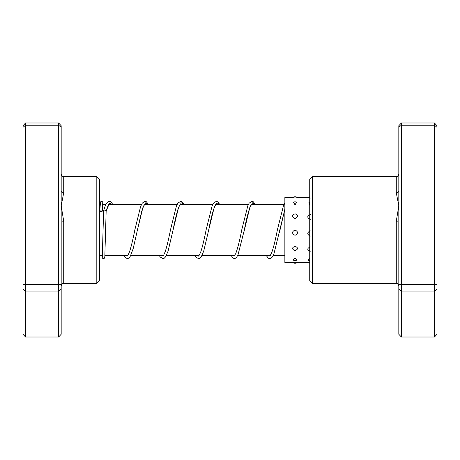 <?xml version="1.0" encoding="UTF-8"?>
<svg xmlns="http://www.w3.org/2000/svg" width="460" height="460" viewBox="0 0 460 460"><rect width="100%" height="100%" fill="white"/><g stroke="black" fill="none" stroke-linecap="round" stroke-linejoin="round"><path stroke-width="0.69" d="M61.18 190.986L61.18 334.265L58.633 337.013L58.633 122.987L61.18 125.735L61.18 190.986A2.547 1.771 180 0 0 63.721 192.757L61.18 205.879L63.721 221.191L63.721 283.452C62.968 283.941 62.387 282.515 61.18 285.993M96.813 176.548L99.36 179.095L99.36 280.905L96.813 283.452L96.813 176.548L63.721 176.548L63.721 192.757M61.18 289.271L58.633 291.065L25.547 291.065L25.547 337.013L58.633 337.013M58.633 122.987L25.547 122.987L25.547 291.065L23 289.271L23 125.735L25.547 122.987M61.18 127.322L58.633 125.235L25.547 125.235L23 127.322M61.18 284.43L23 284.43M25.547 337.013L23 334.265L23 289.271M61.18 220.771A2.547 0.42 180 0 0 63.721 221.191M312.282 283.452L309.735 280.905L309.735 179.095L312.282 176.548L312.282 283.452L396.278 283.452L396.278 221.191L398.82 205.879L396.278 192.757L396.278 176.548C397.032 176.059 397.612 177.485 398.82 174.006M401.367 122.987L401.367 337.013L398.82 334.265L398.82 125.735L401.367 122.987L434.453 122.987L437 125.735L437 334.265L434.453 337.013L434.453 122.987M401.367 337.013L434.453 337.013M398.82 289.271L401.367 291.065L434.453 291.065L437 289.271M398.82 284.43L437 284.43M398.82 127.322L401.367 125.235L434.453 125.235L437 127.322M398.82 220.771A2.547 0.42 0 0 1 396.278 221.191M398.82 190.986A2.547 1.771 0 0 1 396.278 192.757M295.038 204.924L296.545 202.147A4.071 4.071 0 0 0 293.526 202.147L295.038 204.924M295.038 218.586C298.339 216.919 298.339 215.309 295.038 213.75C291.738 215.314 291.738 216.924 295.038 218.586M295.038 235.302C298.339 233.536 298.339 231.759 295.038 229.971C291.732 231.759 291.732 233.536 295.038 235.302M295.038 250.602C298.339 249.199 298.339 247.733 295.038 246.203C291.738 247.739 291.738 249.205 295.038 250.602M297.148 259.94L295.038 258.089L292.922 259.94A4.071 4.071 0 0 0 297.148 259.94M295.636 262.453L294.434 262.453M297.58 197.656L297.568 197.633A4.071 4.071 0 0 0 292.508 197.633L295.038 197.984L297.58 197.656M308.913 202.532A4.071 4.071 0 0 1 309.735 202.337L308.913 202.532L309.735 205.436M310.259 214.492C306.958 216.079 306.958 217.712 310.259 219.386M310.259 230.828C306.958 232.611 306.958 234.381 310.259 236.141M310.259 246.934C306.958 248.452 306.958 249.889 310.259 251.252M309.735 258.537L308.091 260.222A4.071 4.071 0 0 0 309.735 260.814M294.67 262.453L284.855 262.453L284.855 197.547L292.623 197.547M310.259 198.133L307.74 197.702A4.071 4.071 0 0 1 309.735 196.863M112.965 204.545L110.71 201.733L109.319 201.365L107.887 201.848L106.461 203.412L105.018 206.379L103.615 210.737C104.46 209.748 105.311 209.817 106.156 210.945L104.799 257.33L104.207 258.399L102.724 258.405L102.12 257.307L101.953 255.455M99.797 210.841A1.271 0.891 180 0 0 101.05 211.732A1.271 0.891 180 0 0 102.338 210.858A1.271 0.891 180 0 0 102.338 210.841A1.271 0.891 180 0 0 101.085 209.95A1.271 0.891 180 0 0 99.797 210.818A1.271 0.891 180 0 0 99.797 210.841M396.278 182.304L396.278 186.093M106.156 210.945L109.491 203.257L112.826 204.545M145.653 204.545L145.026 203.918L144.014 205.16L141.766 211.111L137.402 230.092L142.934 207.408L145.694 202.808L148.459 204.545M172.856 230.96L178.566 207.408L181.332 202.814L184.092 204.545M216.919 204.545L216.309 203.912L215.28 205.16C213.141 209.835 210.939 218.143 208.667 230.098L214.199 207.408L216.965 202.814L219.725 204.545M243.811 232.449L249.832 207.408L252.597 202.814L255.363 204.545M279.49 232.254L284.855 209.196M284.855 255.455L273.315 255.455M270.371 255.455L237.682 255.455M234.738 255.455L202.049 255.455M199.105 255.455L166.416 255.455M163.467 255.455L130.784 255.455M127.834 255.455L104.966 255.455M102.413 255.455L99.36 255.455M283.987 204.545L251.304 204.545M248.354 204.545L215.671 204.545M212.721 204.545L180.032 204.545M177.089 204.545L144.4 204.545M141.456 204.545L108.773 204.545M105.811 204.545L102.597 204.545M100.05 204.545L99.36 204.545M63.721 176.548C62.968 176.059 62.387 177.485 61.18 174.006M96.813 283.452L63.721 283.452M312.282 176.548L396.278 176.548M396.278 283.452C397.032 283.941 397.612 282.515 398.82 285.993M292.623 262.453A4.071 4.071 0 0 0 297.453 262.453M295.4 262.453L309.735 262.453M297.453 197.547L309.735 197.547M307.947 262.453A4.071 4.071 0 0 0 309.735 263.137M106.128 211.134C107.548 206.574 108.64 204.165 109.411 203.912L109.376 203.912M109.394 203.918L110.02 204.545M148.603 204.545L146.378 201.75L145.032 201.365L142.347 203.038L140.639 206.419L134.855 229.804C133.13 238.677 131.41 245.853 129.703 251.338L128.219 254.846L127.224 256.088L126.586 255.455M184.236 204.545L182.056 201.779L180.665 201.365L177.98 203.038L176.393 206.12L170.493 229.799C168.762 238.671 167.043 245.853 165.335 251.338L163.794 254.949L162.863 256.088M162.846 256.082L162.219 255.455M181.286 204.545L180.665 203.918L179.584 205.269L178.031 209.081C176.375 214.532 174.708 221.53 173.035 230.086L168.078 251.166L165.594 256.864L164.237 258.221L162.852 258.635L160.166 256.962L159.269 255.455M219.868 204.545L217.689 201.779L216.298 201.365L213.612 203.038L212.135 205.838L206.126 229.804C204.395 238.683 202.676 245.858 200.968 251.344L199.375 255.041L198.496 256.088L197.852 255.455M255.501 204.545L253.27 201.75L251.93 201.365L249.188 203.124L247.877 205.585L241.753 229.816C239.712 240.482 237.699 248.423 235.715 253.638L234.128 256.088M234.111 256.082L233.484 255.455M252.552 204.545L251.93 203.918L250.97 205.062C248.82 209.662 246.594 218.005 244.3 230.103L238.073 254.621L236.86 256.864L235.457 258.25L234.117 258.635L231.368 256.87L230.54 255.455M284.855 203.078L283.51 205.591L277.386 229.822C275.344 240.488 273.332 248.429 271.348 253.644L269.761 256.088M269.744 256.082L269.117 255.455M284.855 209.311L273.809 254.38L272.492 256.864L271.089 258.25L269.75 258.635L268.404 258.255L266.173 255.455M102.338 210.858L102.706 203.124M103.615 210.714L102.298 256.875M99.797 210.818L100.493 201.917L101.303 201.388L102.281 201.595L102.89 202.687L103.051 204.545M123.636 255.455L124.534 256.962L127.213 258.635L128.559 258.25L130.094 256.668L133.13 248.86L137.402 230.092M194.902 255.455L195.799 256.962L198.484 258.635L199.87 258.221L201.227 256.864L203.711 251.171L208.667 230.098"/></g></svg>
